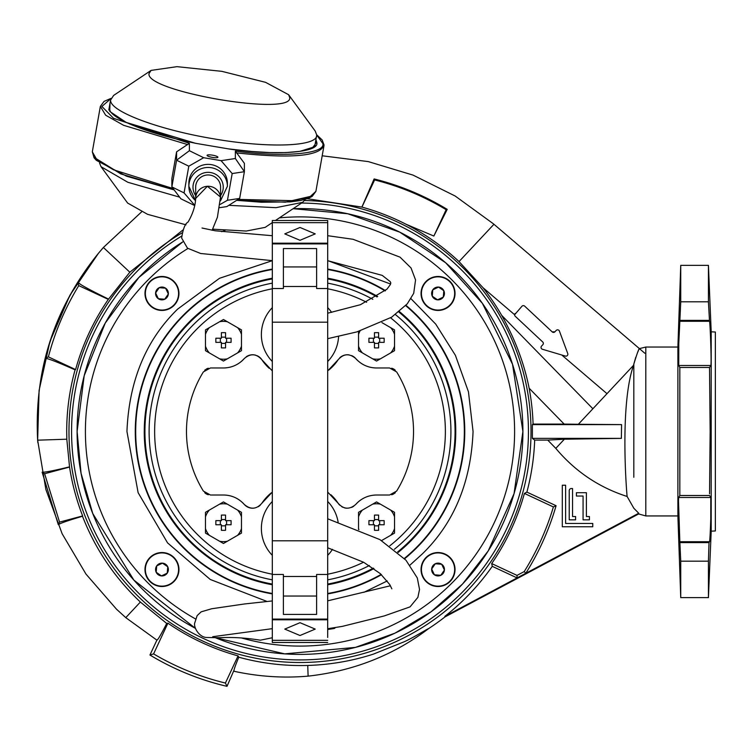 <?xml version="1.0" encoding="UTF-8"?>
<svg xmlns="http://www.w3.org/2000/svg" width="753" height="753" viewBox="0 0 753 753"><rect width="100%" height="100%" fill="white"/><g stroke="black" fill="none" stroke-linecap="round" stroke-linejoin="round"><path stroke-width="1.13" d="M327.696 501.47A38.629 38.629 90 0 1 338.106 522.045M272.313 555.337A38.629 38.629 90 0 1 272.313 501.479M332.459 549.351A38.629 38.629 90 0 1 327.687 555.337M161.97 552.918A16.613 16.613 180 0 1 178.583 569.532A16.613 16.613 180 0 1 161.97 586.145A16.613 16.613 180 0 1 145.357 569.532A16.613 16.613 180 0 1 161.97 552.918M161.97 575.923A6.391 6.391 -0 0 0 167.232 573.155L161.453 575.904A6.391 6.391 -0 0 0 161.97 575.923M156.605 567.16L156.191 572.271L161.453 575.904L156.191 572.271A6.391 6.391 -0 0 0 161.453 575.904M166.658 566.04L162.479 563.15L167.74 566.783L167.232 573.155A6.391 6.391 -0 0 0 162.479 563.15L156.709 565.898A6.391 6.391 0 0 0 156.191 572.271L156.709 565.898L162.479 563.15A6.391 6.391 -0 0 0 156.709 565.898M161.97 575.659L167.232 573.155L167.74 566.783M212.12 230.296L217.41 217.241L220.497 197.051L207.395 186.283L195.667 198.463A12.462 12.199 -0 0 1 208.12 186.264A12.462 12.199 -0 0 1 220.582 198.51M220.582 198.463L220.582 187.158A12.462 12.199 180 0 0 208.12 174.96A12.462 12.199 180 0 0 195.667 187.158L195.667 198.463C195.319 206.096 192.777 213.974 188.034 222.097C185.163 223.509 183.035 228.827 181.642 238.061L187.469 248.179L200.646 253.488L272.322 260.651M272.313 637.753L260.34 640.191C245.807 637.857 232.376 637.029 220.027 637.716L206.651 637.48C199.178 637.254 193.832 627.776 194.603 623.362L197.145 615.634L201.145 611.85L211.649 608.763L244.612 603.953L272.313 600.941M381.95 322.623L390.647 327.649A18.938 18.938 90 0 1 394.534 334.379L394.534 350.672L376.538 361.064L358.541 350.672L358.541 334.379A18.938 18.938 90 0 1 360.019 331.009M368.932 338.21A51.317 25.658 90 0 0 368.914 340.281A51.317 25.658 90 0 0 368.932 342.361L374.457 342.361L374.457 347.886A51.317 25.658 0 0 0 378.618 347.886L378.618 342.361L384.143 342.361L384.171 340.281L384.143 338.21L378.618 338.21L378.618 332.675A51.317 25.658 180 0 0 374.457 332.675L374.457 338.21L368.932 338.21M390.647 327.649L394.534 329.889L394.534 334.379M358.541 334.379L358.541 331.442M362.428 352.922A18.938 18.938 90 0 1 358.541 346.182M380.425 358.823A18.938 18.938 90 0 1 372.65 358.823M394.534 346.182A18.938 18.938 90 0 1 390.647 352.922M374.457 347.886L374.457 342.361M374.457 332.675L374.457 338.21M379.672 338.21L379.672 342.361M378.618 343.415L374.457 343.415M373.403 342.361L373.403 338.21M374.457 337.146L378.618 337.146M212.497 155.165A5.506 1.101 -170 0 1 217.909 157.245A5.506 1.101 -170 0 1 212.497 157.405A5.506 1.101 -170 0 1 207.075 155.325A5.506 1.101 -170 0 1 212.497 155.165M284.785 233.882L300.014 227.472L315.243 233.882L300.014 240.292L284.785 233.882M327.687 637.471L327.687 619.785L272.313 619.785L272.313 619.088L327.687 619.088L327.696 322.19L327.696 243.897L272.322 243.897L272.322 220.497L327.696 220.497L327.696 225.514M327.696 278.648L327.696 260.689L382.232 275.382L390.158 281.584L390.816 282.912L390.299 284.672L387.004 289.143L360.405 304.711L327.696 313.21M272.322 243.2L327.696 243.2L327.696 220.497M327.696 261.479L327.696 243.2M327.696 245.422L327.696 232.263L327.696 235.698L353.025 239.275L400.041 257.149L411.044 267.974L415.552 279.937L413.717 293.303L407.279 303.826L391.635 317.182L356.818 331.922L327.696 338.671M405.971 305.332A164.756 164.756 90 0 1 404.643 558.754M381.47 574.699A164.756 164.756 90 0 1 327.687 593.901M272.313 593.901A164.756 164.756 90 0 1 272.322 269.085M421.059 293.454A16.99 16.99 -90 0 0 438.039 310.443A16.99 16.99 -90 0 0 455.028 293.454A16.99 16.99 -90 0 0 438.039 276.473A16.99 16.99 -90 0 0 421.059 293.454M144.981 293.454A16.99 16.99 -90 0 0 161.97 310.443A16.99 16.99 -90 0 0 178.95 293.454A16.99 16.99 -90 0 0 161.97 276.473A16.99 16.99 -90 0 0 144.981 293.454M144.981 569.532A16.99 16.99 -90 0 0 161.97 586.512A16.99 16.99 -90 0 0 178.95 569.532A16.99 16.99 -90 0 0 161.97 552.542A16.99 16.99 -90 0 0 144.981 569.532M421.059 569.532A16.99 16.99 -90 0 0 438.039 586.512A16.99 16.99 -90 0 0 455.028 569.532A16.99 16.99 -90 0 0 438.039 552.542A16.99 16.99 -90 0 0 421.059 569.532M266.609 601.299L210.247 579.462L167.561 542.894L138.119 492.66L126.946 431.488C129.008 380.849 145.903 340.055 177.633 309.116L219.49 278.299L272.322 260.66M327.696 269.085A164.756 164.756 90 0 1 385.48 290.649M327.988 260.707L390.581 284.032M410.987 298.706L435.723 324.11L455.396 355.312L468.46 391.833L473.063 431.488C471.002 482.136 454.106 522.93 422.377 553.869L409.971 565.126M77.107 431.488A222.897 222.897 90 0 1 182.678 241.967L138.863 277.481L105.251 323.065L84.185 375.738L77.107 431.488L81.051 473.261L92.76 513.546L133.865 580.092L195.413 628.341A222.897 222.897 90 0 1 77.107 431.488M293.105 208.694A222.897 222.897 90 0 1 522.902 431.488A222.897 222.897 90 0 1 215.518 637.763L284.7 653.858L355.435 647.392L394.911 633.179L431.027 611.822L462.493 584.083L488.208 550.932L514.054 493.676L522.902 431.488L512.529 364.283L482.372 303.327L445.682 262.778L399.749 232.15L347.782 213.767L293.105 208.694M334.172 628.473A1.384 1.384 -90 0 0 335.17 627.72A1.384 1.384 90 0 1 334.172 628.473A199.922 199.922 90 0 1 327.687 629.489M387.23 580.968L363.85 592.347M327.696 307.648A38.629 38.629 90 0 1 331.612 312.373M272.313 361.515A38.629 38.629 90 0 1 272.322 307.638M272.313 334.577A27.692 27.692 90 0 1 272.322 334.181A27.692 27.692 90 0 0 272.313 334.972M338.586 336.365A38.629 38.629 90 0 1 327.696 361.506M421.426 569.532A16.613 16.613 90 0 1 438.039 552.918A16.613 16.613 90 0 1 454.652 569.532A16.613 16.613 90 0 1 438.039 586.145A16.613 16.613 90 0 1 421.426 569.532M444.439 569.532A6.391 6.391 -90 0 0 441.672 564.261L444.411 570.04A6.391 6.391 -90 0 0 444.439 569.532M435.676 574.897L440.787 575.301L444.411 570.04L440.787 575.301A6.391 6.391 -90 0 0 444.411 570.04M434.547 564.835L431.667 569.014L435.3 563.752L441.672 564.261A6.391 6.391 -90 0 0 431.667 569.014L434.406 574.793A6.391 6.391 -90 0 0 440.787 575.301L434.406 574.793L431.667 569.014A6.391 6.391 -90 0 0 434.406 574.793M444.176 569.532L441.672 564.261L435.3 563.752M327.696 278.921A155.062 155.062 90 0 1 377.037 296.917A155.062 155.062 -90 0 0 327.696 278.921A155.062 155.062 90 0 1 377.037 296.917M398.845 312.015A155.062 155.062 90 0 1 455.066 431.488A155.062 155.062 -90 0 0 398.845 312.015A155.062 155.062 90 0 1 397.612 551.977A155.062 155.062 -90 0 0 455.066 431.488A155.062 155.062 90 0 1 397.612 551.977M455.763 431.488A155.758 155.758 -90 0 1 398.139 552.438A155.758 155.758 -90 0 0 399.391 311.563M377.705 296.503A155.758 155.758 -90 0 0 327.696 278.224M272.322 278.215A155.758 155.758 -90 0 0 272.313 584.761A155.758 155.758 -90 0 1 144.247 431.488M404.361 558.444A164.342 164.342 -90 0 0 464.347 431.488A164.342 164.342 -90 0 1 404.361 558.444A164.342 164.342 -90 0 0 405.688 305.643M385.159 290.94A164.342 164.342 -90 0 0 327.696 269.508M272.322 269.499A164.342 164.342 -90 0 0 272.313 593.477A164.342 164.342 -90 0 1 135.662 431.488A164.342 164.342 -90 0 0 272.313 593.477M272.313 584.064A155.062 155.062 90 0 1 272.322 278.921M373.328 568.12A155.062 155.062 90 0 1 327.687 584.064A155.062 155.062 -90 0 0 373.328 568.12A155.062 155.062 90 0 1 327.687 584.064M327.687 584.77A155.758 155.758 -90 0 0 373.959 568.571A155.758 155.758 -90 0 1 327.687 584.77M327.687 593.486A164.342 164.342 -90 0 0 381.15 574.398A164.342 164.342 -90 0 1 327.687 593.486A164.342 164.342 -90 0 0 381.15 574.398M99.528 162.968L101.024 166.686L127.812 182.264L179.647 197.164M101.024 166.686L127.624 203.056L147.569 214.323L185.991 224.836M212.694 229.176L246.222 231.049L265.16 227.378L272.322 222.596M228.818 205.334L276.003 207.668L302.621 202.341L305.294 199.366M288.625 94.718L265.564 82.331L221.834 71.337L176.983 66.659L151.089 70.396L149.038 73.53C144.708 91.555 293.99 116.856 289.651 97.372L288.625 94.718L315.215 131.088L316.721 134.975L314.763 146.44M316.721 134.975C318.161 146.609 268.689 148.435 213.673 138.816C158.601 129.751 109.279 111.228 110.625 100.027L113.628 95.433L151.089 70.396M358.908 529.632A18.938 18.938 90 0 1 358.541 528.606L358.541 512.313L376.538 501.922L394.534 512.313L394.534 528.606A18.938 18.938 90 0 1 390.647 535.336L381.592 540.569M384.143 524.775A51.317 25.658 -90 0 0 384.171 522.704A51.317 25.658 -90 0 0 384.143 520.624L378.618 520.624L378.618 515.099A51.317 25.658 180 0 0 374.457 515.099L374.457 520.624L368.932 520.624L368.914 522.704L368.932 524.775L374.457 524.775L374.457 530.31A51.317 25.658 0 0 0 378.618 530.31L378.618 524.775L384.143 524.775M358.541 529.481L358.541 528.606M394.534 528.606L394.534 533.096L390.647 535.336M390.647 510.063A18.938 18.938 90 0 1 394.534 516.803M372.65 504.162A18.938 18.938 90 0 1 380.425 504.162M358.541 516.803A18.938 18.938 90 0 1 362.428 510.063M374.457 515.099L374.457 520.624M374.457 530.31L374.457 524.775M373.403 524.775L373.403 520.624M374.457 519.561L378.618 519.561M379.672 520.624L379.672 524.775M378.618 525.839L374.457 525.839M182.857 230.051L129.827 272.209L108.319 299.402A232.79 232.79 -90 0 0 75.601 369.563L75.074 369.845C69.521 390.063 66.725 410.611 66.697 431.488L66.81 439.206L69.549 467.058A233.185 233.185 -90 0 0 82.642 515.927L82.491 516.247C95.264 549.031 114.56 577.636 140.369 602.052L166.714 623.437L167.91 623.183A232.79 232.79 -90 0 0 238.07 655.891L238.776 657.209C261.366 663.384 284.352 666.123 307.751 665.445C330.285 664.748 352.159 660.983 373.356 654.131L404.342 641.707C412.588 638.092 427.591 628.755 428.608 628.614A235.36 235.36 -90 0 0 444.919 616.952L638.648 513.951L638.723 513.245L633.819 508.228L627.108 496.462C598.899 487.417 575.123 471.387 555.799 448.374L547.732 440.1L564.364 439.215L621.366 438.378L621.573 424.607L532.38 424.607L533.077 424.09A233.185 233.185 -90 0 0 529.143 388.228C524.107 363.106 514.948 338.812 501.667 315.338A232.724 232.724 -90 0 0 482.974 287.674L459.038 261.573C443.112 246.664 425.445 234.221 406.046 224.253A232.79 232.79 -90 0 0 361.939 207.094L307.337 198.717M561.738 354.992L606.993 393.678L633.546 365.309L633.819 364.113L633.819 477.28M635.767 357.242L633.819 364.113C636.982 353.75 638.845 348.583 639.41 348.611L645.81 347.039L645.81 515.946L677.888 515.946L677.888 347.039L680.74 265.357L680.74 301.802L679.837 321.267C679.291 321.267 677.964 365.497 678.745 365.506L679.827 367.483L679.827 495.502L678.745 497.479C677.964 497.488 679.291 541.718 679.837 541.718L680.74 561.183L680.74 597.628L708.432 597.628L708.432 561.183L680.74 561.183M444.919 616.952L444.872 616.321L638.723 513.245L638.648 513.951L645.81 515.946M181.915 232.941A231.011 231.011 -90 0 0 300.005 662.508A231.011 231.011 -90 0 0 531.016 431.488A231.011 231.011 -90 0 0 304.626 200.524M444.872 616.321A234.832 234.832 -90 0 0 492.264 566.331L491.69 563.583A232.79 232.79 -90 0 0 524.408 493.422L526.884 492.104A234.832 234.832 -90 0 0 534.677 440.1L532.38 438.378L532.38 424.607M482.974 287.674L514.628 314.726L515.146 313.521A1.939 1.939 -90 0 0 515.24 316.26L542.734 341.994A1.939 1.939 90 0 1 542.819 344.733L541.558 346.079A1.939 1.939 90 0 0 542.424 349.26L565.371 356.075A1.939 1.939 -90 0 0 567.743 353.543L559.423 331.094L567.743 353.543M710.804 365.506L678.745 365.506L678.782 343.387L679.837 321.267L709.505 321.267C710.154 321.258 711.736 365.487 710.804 365.506L709.514 367.483L710.154 431.488L709.542 493.799M710.766 519.598L710.804 497.479C711.736 497.498 710.154 541.727 709.505 541.718L679.837 541.718L678.528 501.658M715.35 332.026L715.35 431.488L715.35 332.026L711.199 331.809L711.199 531.176L708.432 597.628M709.542 369.186L709.514 367.483L679.827 367.483M680.74 301.802L708.432 301.802L708.432 265.357L711.199 331.809M708.432 301.802L709.505 321.267M715.35 431.488L715.35 530.959L715.35 431.488M532.38 438.378L621.366 438.378M534.677 440.1L547.732 440.1M575.584 519.843L569.221 519.843L569.221 490.627A2.08 2.08 90 0 1 571.292 488.546L572.544 488.546L572.544 516.52L575.584 516.52L575.584 519.843L569.221 519.843L569.221 490.627A2.08 2.08 -90 0 1 571.292 488.546L572.544 488.546L572.544 516.52L575.584 516.52L575.584 519.843M583.067 519.843L583.067 496.029L576.412 496.029L576.412 492.707L586.389 492.707L586.389 516.52L589.43 516.52L589.43 519.843L583.067 519.843L583.067 496.029L576.412 496.029L576.412 492.707L586.389 492.707L586.389 516.52L589.43 516.52L589.43 519.843L583.067 519.843M592.752 523.439L592.752 526.761L562.293 526.761L562.293 485.224L565.616 485.224L565.616 523.439L592.752 523.439L592.752 526.761L562.293 526.761L562.293 485.224L565.616 485.224L565.616 523.439L592.752 523.439M526.884 492.104L556.091 505.715A266.628 266.628 90 0 1 525.81 573.268L517.085 577.909L492.264 566.331M524.408 493.422L553.389 506.938L556.091 505.715M491.69 563.583L517.019 575.396L524.229 571.565A264.378 264.378 -90 0 0 553.389 506.938M517.085 577.909L517.019 575.396M307.751 665.445L308.099 676.138C353.43 671.045 393.593 655.204 428.608 628.614M238.776 657.209C235.058 666.179 233.477 670.867 234.023 671.271C258.665 676.646 283.354 678.265 308.099 676.138M238.07 655.891L225.411 683.046L227.001 686.341L233.976 670.264M167.91 623.183L153.593 653.896A262.995 262.995 -90 0 0 225.411 683.046M166.714 623.437C161.029 634.581 157.754 640.144 156.888 640.135L149.941 655.016L153.593 653.896M140.369 602.052L125.779 617.648L156.888 640.135L157.885 639.25M129.827 272.209L103.396 247.483L141.555 211.913L103.396 247.483L98.445 253.29L69.925 295.223L49.933 341.495L39.09 390.412L37.65 440.176L45.886 489.516L62.141 533.764L85.974 574.078L116.489 609.177L125.779 617.648L116.489 609.177M82.491 516.247C68.231 520.474 60.165 523.279 58.301 524.672L42.13 472.178C44.672 472.451 53.745 470.691 69.342 466.907M82.642 515.927L59.553 522.111L58.301 524.672M69.549 467.058L44.625 473.731L59.553 522.111M75.074 369.845C58.235 362.4 48.333 358.55 45.378 358.296C52.239 331.273 63.045 305.953 77.794 282.347C80.1 284.615 90.238 290.15 108.225 298.941M75.601 369.563L48.39 356.875L45.378 358.296M108.319 299.402L78.773 285.622C65.097 307.996 54.969 331.744 48.39 356.875M81.183 284.803L77.794 282.347L78.773 285.622M459.038 261.573L493.949 224.272L493.507 223.886L455.198 196.044L413.049 175.11L368.283 161.603L322.19 155.786M361.911 207.037L374.128 178.941C400.022 185.398 424.381 195.545 447.207 209.362L433.85 236.047L406.046 224.253M433.85 236.047L446.143 209.682A262.995 262.995 -90 0 0 374.608 179.929L361.939 207.094M638.911 349.608L639.41 348.611L493.949 224.272L644.832 353.251M524.7 306.151L552.194 331.885L524.7 306.151A1.939 1.939 -90 0 0 521.961 306.236L514.628 314.726M554.933 331.791A1.939 1.939 90 0 1 552.194 331.885L554.933 331.791L556.194 330.445A1.939 1.939 -90 0 1 559.423 331.094M501.667 315.338L592.884 408.757L633.546 365.309C620.265 403.128 625.931 484.085 627.108 496.462M529.143 388.228L564.157 424.09L578.351 424.278L592.884 408.757M533.077 424.09L564.157 424.09M578.351 424.278L621.573 424.607M555.799 448.374L564.364 439.215M525.81 573.268L524.229 571.565M638.384 350.7L637.575 352.517M81.926 285.255L83.414 286.121M84.882 286.959L87.169 288.23M149.941 655.016A265.818 265.818 -90 0 0 227.001 686.341M42.13 472.178L44.625 473.731M447.207 209.362L446.143 209.682M374.128 178.941L374.608 179.929M680.251 542.602L709.015 542.602L708.432 561.183M709.505 541.718L709.015 542.602M679.827 495.502L709.514 495.502L710.804 497.479L678.745 497.479M680.251 320.373L709.015 320.373M145.357 293.454A16.613 16.613 -90 0 1 161.97 276.84A16.613 16.613 -90 0 1 178.583 293.454A16.613 16.613 -90 0 1 161.97 310.067A16.613 16.613 -90 0 1 145.357 293.454M168.361 293.454A6.391 6.391 90 0 0 165.604 288.192L168.343 293.971L165.604 288.192A6.391 6.391 90 0 0 155.598 292.945A6.391 6.391 90 0 0 158.337 298.725L164.709 299.233A6.391 6.391 90 0 0 168.361 293.454M165.462 298.15L168.343 293.971L164.709 299.233L158.337 298.725A6.391 6.391 90 0 0 164.709 299.233M155.833 293.454L158.337 298.725L155.598 292.945L159.222 287.684L165.604 288.192M164.333 288.088L159.222 287.684L155.598 292.945M241.468 522.704L241.468 528.606A18.938 18.938 90 0 1 237.581 535.336L227.359 541.238A18.938 18.938 90 0 1 219.584 541.238L209.362 535.336A18.938 18.938 90 0 1 205.475 528.606L205.475 512.313L223.472 501.922L241.468 512.313L241.468 522.704M231.077 524.775A51.317 25.658 -90 0 0 231.096 522.704A51.317 25.658 -90 0 0 231.077 520.624L225.552 520.624L225.552 515.099A51.317 25.658 180 0 0 221.391 515.099L221.391 520.624L215.866 520.624L215.838 522.704L215.866 524.775L221.391 524.775L221.391 530.31A51.317 25.658 0 0 0 225.552 530.31L225.552 524.775L231.077 524.775M227.359 541.238L223.472 543.487L219.584 541.238M209.362 535.336L205.475 533.096L205.475 528.606M241.468 528.606L241.468 533.096L237.581 535.336M237.581 510.063A18.938 18.938 90 0 1 241.468 516.803M219.584 504.162A18.938 18.938 90 0 1 227.359 504.162M205.475 516.803A18.938 18.938 90 0 1 209.362 510.063M221.391 515.099L221.391 520.624M221.391 530.31L221.391 524.775M220.337 524.775L220.337 520.624M221.391 519.561L225.552 519.561M226.606 520.624L226.606 524.775M225.552 525.839L221.391 525.839M227.387 183.233A19.267 18.863 180 0 0 208.12 164.37A19.267 18.863 180 0 0 188.862 183.233L188.862 186.32A19.267 18.863 -0 0 1 208.12 167.458A19.267 18.863 -0 0 1 227.387 186.32L227.387 183.233M219.725 207.668L226.851 206.586L239.661 198.416L227.453 200.27L220.205 204.411M194.782 205.371L184.071 192.909L171.863 186.913L180.889 198.792L194.735 205.588M315.949 139.691L316.787 142.552C319.809 152.718 275.777 155.965 229.194 149.009L195.554 143.305L126.203 122.428L109.75 111.425L109.994 103.255M184.071 192.909L188.796 166.197L176.588 160.21L176.588 151.833L189.389 143.305L189.389 150.713L203.658 157.716L221.1 160.671L235.36 158.507L235.36 151.089L244.386 163.326L244.386 171.703L235.36 158.507M221.1 160.671L232.178 173.557L227.453 200.27M188.796 166.197L203.658 157.716M189.389 150.713L176.588 160.21L171.863 186.913L171.863 178.536L176.588 151.833M239.661 198.416L244.386 171.703L232.178 173.557M301.52 203.065A228.432 228.432 90 0 1 528.437 431.488A228.432 228.432 90 0 1 300.005 659.92A228.432 228.432 90 0 1 181.539 236.178M438.039 276.84A16.613 16.613 -0 0 1 454.652 293.454A16.613 16.613 -0 0 1 438.039 310.067A16.613 16.613 -0 0 1 421.426 293.454A16.613 16.613 -0 0 1 438.039 276.84M438.039 299.854A6.391 6.391 180 0 0 443.301 297.087L437.531 299.835L443.301 297.087A6.391 6.391 180 0 0 438.557 287.081A6.391 6.391 180 0 0 432.777 289.83L432.269 296.202A6.391 6.391 180 0 0 438.039 299.854M433.351 296.946L437.531 299.835L432.269 296.202L432.777 289.83A6.391 6.391 180 0 0 432.269 296.202M438.039 287.326L432.777 289.83L438.557 287.081L443.818 290.714L443.301 297.087M443.404 295.825L443.818 290.714L438.557 287.081M315.225 629.103L299.995 635.513L284.766 629.103L299.995 622.693L315.225 629.103M272.313 619.785L272.313 642.488L327.687 642.488M327.687 584.337L327.687 600.847L390.421 585.759M327.687 619.785L327.687 601.506M327.696 518.789L379.926 539.609L405.98 560.232L417.284 577.928L419.534 589.42L417.877 597.364L410.065 606.88L384.209 615.945L342.389 626.364L327.687 628.727L327.687 630.722L327.687 617.564M205.475 340.281L205.475 334.379A18.938 18.938 90 0 1 209.362 327.649L219.584 321.747A18.938 18.938 90 0 1 227.359 321.747L237.581 327.649A18.938 18.938 90 0 1 241.468 334.379L241.468 350.672L223.472 361.064L205.475 350.672L205.475 340.281M215.866 338.21A51.317 25.658 90 0 0 215.838 340.281A51.317 25.658 90 0 0 215.866 342.361L221.391 342.361L221.391 347.886A51.317 25.658 0 0 0 225.552 347.886L225.552 342.361L231.077 342.361L231.096 340.281L231.077 338.21L225.552 338.21L225.552 332.675A51.317 25.658 180 0 0 221.391 332.675L221.391 338.21L215.866 338.21M219.584 321.747L223.472 319.498L227.359 321.747M237.581 327.649L241.468 329.889L241.468 334.379M205.475 334.379L205.475 329.889L209.362 327.649M209.362 352.922A18.938 18.938 90 0 1 205.475 346.182M227.359 358.823A18.938 18.938 90 0 1 219.584 358.823M241.468 346.182A18.938 18.938 90 0 1 237.581 352.922M221.391 347.886L221.391 342.361M221.391 332.675L221.391 338.21M226.606 338.21L226.606 342.361M225.552 343.415L221.391 343.415M220.337 342.361L220.337 338.21M221.391 337.146L225.552 337.146M272.322 243.897L272.313 574.464L283.382 574.464L283.382 576.478L316.618 576.478M316.627 266.948L283.392 266.948L283.392 288.521L283.392 248.575L316.627 248.575L316.627 288.521L327.696 288.521M283.382 574.464L283.382 614.41L316.618 614.41L316.618 574.464L327.687 574.464M272.313 619.088L272.313 574.464M283.392 266.948L283.392 248.575M316.618 596.037L283.382 596.037L283.382 576.478M283.382 614.41L283.382 596.037M327.696 370.918L338.144 359.736C343.566 353.599 349.43 353.195 355.717 358.532C361.346 364.697 368.283 367.841 376.538 367.972L389.574 367.972L396.643 371.916A113.524 113.524 90 0 1 396.643 491.069L389.574 495.013L376.538 495.013C368.236 495.163 361.299 498.307 355.717 504.454C349.448 509.79 343.584 509.386 338.144 503.249L327.696 492.067M272.313 492.067L261.865 503.249C256.444 509.386 250.58 509.79 244.292 504.454C238.663 498.288 231.726 495.145 223.472 495.013L210.435 495.013L203.366 491.069A113.524 113.524 90 0 1 203.366 371.916L210.435 367.972L223.472 367.972C231.773 367.822 238.71 364.678 244.292 358.532C250.561 353.195 256.425 353.599 261.865 359.736A11.079 11.079 -90 0 0 257.046 355.68M445.371 431.488A145.367 145.367 90 0 1 389.772 545.84A145.367 145.367 -90 0 0 445.371 431.488A145.367 145.367 90 0 0 390.619 317.822M363.577 562.227A145.367 145.367 90 0 1 327.687 574.2A145.367 145.367 -90 0 0 363.577 562.227M272.313 574.2A145.367 145.367 90 0 1 154.638 431.488A145.367 145.367 -90 0 0 272.313 574.2M272.313 579.838A150.911 150.911 90 0 1 272.322 283.147M327.696 283.147A150.911 150.911 90 0 1 372.82 299.308M395.447 314.594A150.911 150.911 90 0 1 394.356 549.276M272.313 370.918L261.865 359.736A45.688 45.688 90 0 0 269.188 368.302M338.153 503.268A11.079 11.079 -90 0 0 339.763 505.178M341.815 506.722A11.079 11.079 -90 0 0 342.916 507.287M344.13 507.738A11.079 11.079 -90 0 0 346.615 508.2M351.519 507.428A11.079 11.079 -90 0 0 353.844 506.148M355.717 504.454A27.692 27.692 90 0 1 362.532 498.815M365.083 497.498A27.692 27.692 90 0 1 370.702 495.634M373.582 495.173A27.692 27.692 90 0 1 376.538 495.013M391.645 494.749A8.311 8.311 -90 0 0 393.631 493.949M394.487 493.403A8.311 8.311 -90 0 0 395.325 492.697M395.325 370.288A8.311 8.311 -90 0 0 391.654 368.236M376.538 367.972A27.692 27.692 90 0 1 367.859 366.579M365.158 365.525A27.692 27.692 90 0 1 360.047 362.522M357.816 360.678A27.692 27.692 90 0 1 355.717 358.532A11.079 11.079 -90 0 0 351.538 355.567M349.176 354.908A11.079 11.079 -90 0 0 339.772 357.788M338.116 359.774A45.688 45.688 90 0 1 330.906 368.236M330.765 368.368A45.688 45.688 90 0 1 328.854 370.005M255.916 355.265A11.079 11.079 -90 0 0 246.184 356.818M244.273 358.56A27.692 27.692 90 0 1 240 362.504M239.925 362.551A27.692 27.692 90 0 1 237.562 364.123M234.87 365.516A27.692 27.692 90 0 1 229.345 367.342M226.389 367.822A27.692 27.692 90 0 1 223.472 367.972M208.346 368.236A8.311 8.311 -90 0 0 206.397 369.017M205.494 369.601A8.311 8.311 -90 0 0 204.703 370.269M204.703 492.716A8.311 8.311 -90 0 0 206.388 493.959M206.397 493.968A8.311 8.311 -90 0 0 208.346 494.749M223.472 495.013A27.692 27.692 90 0 1 229.27 495.625M229.326 495.634A27.692 27.692 90 0 1 232.084 496.387M234.898 497.479A27.692 27.692 90 0 1 239.915 500.425M242.268 502.373A27.692 27.692 90 0 1 244.245 504.397M244.311 504.463A11.079 11.079 -90 0 0 253.413 508.2M258.204 506.722A11.079 11.079 -90 0 0 260.256 505.169M261.865 503.249A45.688 45.688 90 0 1 271.306 492.857M330.878 494.73A45.688 45.688 90 0 1 338.116 503.211M154.638 431.488A145.367 145.367 90 0 1 272.322 288.785M327.696 288.785A145.367 145.367 90 0 1 366.607 302.273M369.365 565.522A150.911 150.911 90 0 1 327.687 579.838M272.322 222.662L327.696 222.662M195.441 618.891A214.596 214.596 90 0 1 187.902 248.509M221.73 231.679A214.596 214.596 90 0 1 225.034 230.418M279.354 217.89A214.596 214.596 90 0 1 514.6 431.488A214.596 214.596 90 0 1 241.308 637.904M66.81 439.206L37.65 440.176L37.838 442.745M220.582 195.573A15.135 14.815 180 0 0 208.12 172.343A15.135 14.815 180 0 0 195.667 195.573M316.787 142.552L315.187 143.654M94.483 157.603L120.791 173.905L174.122 189.888M236.687 200.307L285.406 202.171L311.883 196.062M235.36 151.089C282.714 157.641 325.691 153.951 322.868 143.578L316.721 135.022M110.87 98.605L101.89 106.474L113.581 118.334L189.389 143.305M173.115 188.561L113.543 169.811L97.109 160.201L92.318 151.814L100.347 106.408L104.055 101.391L110.945 98.408M236.64 200.336L261.498 202.237L290.366 201.889L300.626 200.496L308.448 198.303L312.184 196.382L315.893 191.366L309.483 197.22L293.246 200.684L238.117 199.394M187.789 144.632L123.633 125.318L105.655 115.209L100.347 106.408M236.489 152.887C291.082 158.836 320.26 156.257 323.997 145.15L323.931 145.96L322.868 143.578M195.554 200.609A19.267 18.863 -0 0 1 188.862 186.32L195.545 200.674M327.687 640.323L272.313 640.323M272.322 288.521L283.392 288.521M272.322 322.19L327.696 322.19M316.627 286.507L283.392 286.507M272.313 540.795L327.687 540.795M272.313 628.661L212.732 636.709M391.852 588.818L389.687 584.488L380.331 573.654L363.68 562.284L327.687 547.779M275.457 220.497L302.621 202.341M108.799 110.004L110.682 99.34M103.396 247.483L101.608 249.544M37.65 440.176C34.064 370.137 54.329 307.845 98.445 253.29M645.81 347.039L677.888 347.039M677.888 515.946L680.74 597.628M680.74 265.357L708.432 265.357M715.35 530.959L711.199 531.176M220.516 200.825L227.387 186.32M109.157 107.971L110.296 111.5L111.896 113.336C115.331 116.734 121.562 120.395 130.58 124.33C147.842 131.681 170.093 138.119 197.352 143.635M315.121 144.397L312.834 147.324L299.92 151.353L285.698 152.595L269.932 152.577L251.926 151.504L228.3 148.859M174.15 189.925L126.532 176.193L96.356 160.351L94.078 157.801L92.318 151.814M316.721 134.806L322.162 139.973L324.016 144.915M315.893 191.366L323.931 145.96M272.322 235.717L215.236 230.785L202.03 228.027"/></g></svg>
